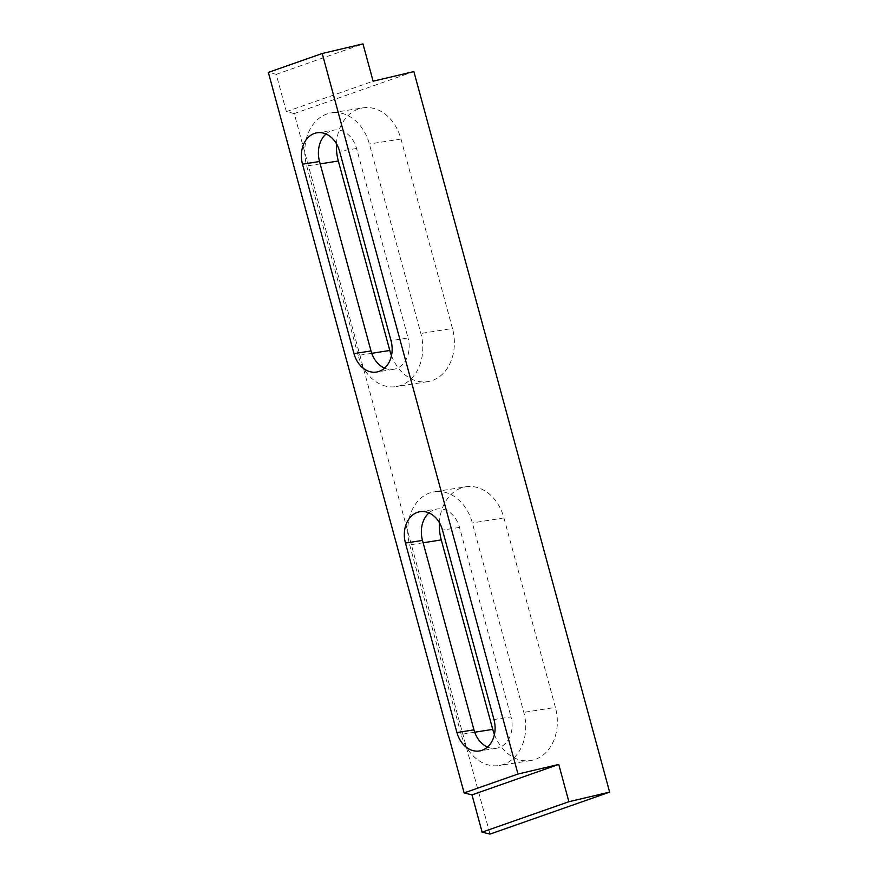 <?xml version="1.0" encoding="UTF-8"?>
<svg xmlns="http://www.w3.org/2000/svg" width="878" height="878" viewBox="0 0 878 878"><rect width="100%" height="100%" fill="white"/><g stroke="black" fill="none" stroke-linecap="round" stroke-linejoin="round"><path stroke-width="0.66" stroke-dasharray="4.39 3.29" d="M487.477 747.057A25.221 19.492 -99 0 0 496.399 748.275A25.221 19.492 -99 0 0 510.985 716.876L493.963 719.554M428.958 512.906A25.221 19.492 81 0 1 437.068 508.999A25.221 19.492 81 0 1 459.512 527.415L510.985 716.876M474.691 732.219L461.137 734.359A42.682 32.991 -99 0 0 499.11 765.528A42.682 32.991 -99 0 0 523.804 712.376L472.331 522.915A42.682 32.991 81 0 0 434.347 491.746L465.966 486.763A42.682 32.991 81 0 1 503.939 517.932L555.412 707.394L523.804 712.376M461.137 734.359L409.664 544.898A42.682 32.991 81 0 1 434.347 491.746M326.012 133.994A25.221 19.492 81 0 1 334.123 130.087A25.221 19.492 81 0 1 356.567 148.503L408.04 337.953L391.017 340.642M384.531 368.145A25.221 19.492 -99 0 0 393.443 369.364A25.221 19.492 -99 0 0 408.04 337.953M371.745 353.307L358.18 355.447A42.682 32.991 -99 0 0 396.165 386.616A42.682 32.991 -99 0 0 420.858 333.464L369.386 144.003A42.682 32.991 81 0 0 331.401 112.834L363.009 107.851A42.682 32.991 81 0 1 400.994 139.02L452.466 328.482L420.858 333.464M358.18 355.447L306.707 165.986A42.682 32.991 81 0 1 331.401 112.834M391.467 355.601A42.682 32.991 -99 0 0 427.773 381.634A42.682 32.991 -99 0 0 452.466 328.482M336.472 143.783A42.682 32.991 81 0 1 363.009 107.851M494.424 734.513A42.682 32.991 -99 0 0 530.729 760.546A42.682 32.991 -99 0 0 555.412 707.394M439.417 522.706A42.682 32.991 81 0 1 465.966 486.763M413.878 71.59L294.229 113.569L489.99 834.1M294.229 113.569L286.36 111.627L276.23 74.334L268.361 72.402M276.23 74.334L362.976 43.9M286.36 111.627L373.117 81.193M459.512 527.415L442.49 530.092M356.567 148.503L339.545 151.181M400.994 139.02L369.386 144.003M320.174 163.868L306.707 165.986M423.119 542.78L409.664 544.898M503.939 517.932L472.331 522.915M496.399 748.275L479.377 750.964M420.046 511.676L437.068 508.999M317.101 132.765L334.123 130.087M393.443 369.364L376.432 372.052M427.773 381.634L396.165 386.616M530.729 760.546L499.11 765.528"/><path stroke-width="1.32" d="M428.958 512.906A25.221 19.492 81 0 0 422.483 540.409L473.955 729.859A25.221 19.492 -99 0 0 487.477 747.057M456.933 732.548A25.221 19.492 -99 0 0 479.377 750.964A25.221 19.492 -99 0 0 493.963 719.554L442.49 530.092A25.221 19.492 81 0 0 420.046 511.676A25.221 19.492 81 0 0 405.46 543.087L456.933 732.548L473.955 729.859M302.504 164.175A25.221 19.492 81 0 1 317.101 132.765A25.221 19.492 81 0 1 339.545 151.181L391.017 340.642A25.221 19.492 -99 0 1 376.432 372.052A25.221 19.492 -99 0 1 353.988 353.636L302.504 164.175L319.526 161.497A25.221 19.492 81 0 1 326.012 133.994M322.215 53.503L268.361 72.402L464.122 792.933L517.987 774.034L322.215 53.503L362.976 43.9L373.117 81.193L413.878 71.59L609.639 792.121L568.878 801.724L558.748 764.431L517.987 774.034M384.531 368.145A25.221 19.492 -99 0 1 370.999 350.948L319.526 161.497M336.472 143.783A42.682 32.991 81 0 0 338.326 161.003L389.799 350.465A42.682 32.991 -99 0 0 391.467 355.601M439.417 522.706A42.682 32.991 81 0 0 441.272 539.915L492.745 729.377A42.682 32.991 -99 0 0 494.424 734.513M464.122 792.933L471.991 794.864L482.121 832.157L489.99 834.1L609.639 792.121M482.121 832.157L568.878 801.724M471.991 794.864L558.748 764.431M422.483 540.409L405.46 543.087M370.999 350.948L353.988 353.636M389.799 350.465L371.745 353.307M338.326 161.003L320.174 163.868M492.745 729.377L474.691 732.219M441.272 539.915L423.119 542.78"/></g></svg>
